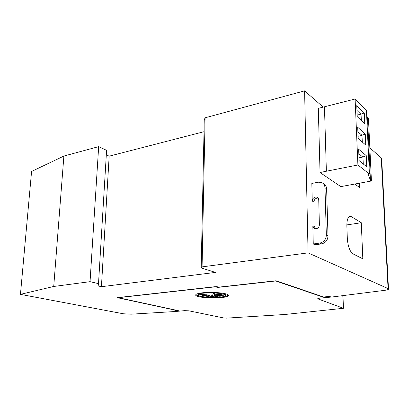 <?xml version="1.0" encoding="UTF-8"?>
<svg xmlns="http://www.w3.org/2000/svg" width="409" height="409" viewBox="0 0 409 409"><rect width="100%" height="100%" fill="white"/><g stroke="black" fill="none" stroke-linecap="round" stroke-linejoin="round"><path stroke-width="0.61" d="M284.863 314.49L226.509 318.125L223.733 317.982L188.907 310.82L184.536 310.656L176.141 311.433L174.28 311.039L178.344 310.661L118.262 297.701L214.904 286.878L218.038 287.389L275.743 280.973L323.207 297.164L329.112 296.612L330.59 297.128L319.777 298.13L317.752 298.647L318.044 298.928L343.427 308.294L284.863 314.49M318.125 198.058L317.067 198.058C315.119 198.61 314.071 199.929 313.928 202.015L312.246 201.023C312.394 198.922 313.442 197.598 315.4 197.046L316.735 197.107C317.972 197.532 318.637 198.457 318.739 199.883L319.388 224.776C319.245 226.923 318.176 228.258 316.188 228.769L315.022 228.718C313.667 228.299 312.941 227.322 312.829 225.788L313.258 243.984L319.869 243.064L321.551 243.887C325.569 242.9 327.721 240.236 328.003 235.896L326.617 188.835C326.459 186.315 325.334 184.571 323.248 183.605M312.829 225.788L314.526 226.678L315.334 228.779M201.105 296.443C198.15 295.937 196.392 295.329 195.829 294.628M221.136 297.66C210.793 298.821 194.592 297.087 195.707 294.848C196.085 293.959 198.401 293.268 202.665 292.778C213.237 291.52 229.894 293.386 228.427 295.579C227.946 296.499 225.517 297.19 221.136 297.66M219.541 297.246C211.003 298.207 197.634 296.776 198.575 294.935L199.444 294.24L207.077 294.863L199.899 294.725L206.703 295.211L202.404 295.497L207.148 295.569L201.969 296.326L208.329 295.876L206.709 296.607L210.073 296.09L209.807 297.287L212.107 296.182L214.05 296.934L214.137 296.136L218.902 297.077L215.855 295.958L220.262 296.295L217.005 295.676L224.122 295.814L217.404 295.329L221.755 295.042L216.99 294.971L222.338 294.194L215.819 294.659L217.532 293.902L214.071 294.439L214.382 293.187L212.005 294.342L211.923 292.905C220.594 293.176 225.124 294.051 225.517 295.533C225.129 296.29 223.135 296.857 219.541 297.246M198.585 294.439L199.459 293.514L199.444 294.24M215.829 294.168L215.819 294.659M214.188 293.279L214.071 294.439M211.928 292.389L211.923 292.905M222.506 293.166C224.684 293.667 225.691 294.219 225.523 294.817L225.517 295.267M199.459 293.514L207.092 294.143L207.077 294.863M206.714 294.858L206.703 295.211M207.077 294.848L207.148 295.569M207.153 295.242L208.345 295.16L208.329 295.876M208.334 295.646L210.083 295.375L210.073 296.09M209.981 296.499L212.118 295.467L212.107 296.182M212.118 295.467L214.06 296.223L214.05 296.934M214.06 296.223L214.147 295.421L214.137 296.136M214.147 295.421L215.86 295.758M217.01 295.329L215.865 295.242L215.855 295.958M217.015 294.971L217.005 295.676M217.409 294.976L217.404 295.329M216.995 294.577L216.99 294.971M228.324 295.053C227.726 295.753 225.901 296.32 222.849 296.75M312.246 201.023L311.832 183.436L318.279 182.209L321.131 182.348C323.504 183.212 324.792 185.016 324.986 187.767L326.617 188.835M324.986 187.767L326.346 235.032C326.06 239.393 323.897 242.072 319.869 243.064M321.551 243.887L314.966 244.797L313.258 243.984M215.446 272.409L201.202 267.915L202.072 266.878L308.069 252.874L388.069 288.585L388.504 289.194C388.167 289.649 386.909 290.027 384.746 290.334L331.336 297.082L329.47 296.443L323.555 296.995L276.06 280.758L218.897 287.123L216.842 286.663L214.73 286.724L117.25 297.66L177.261 310.584L173.396 311.004L175.691 311.489L131.141 314.184L123.37 313.78L20.45 294.357L53.727 286.469L90.046 281.668L98.508 283.636L98.165 285.952L101.427 286.699L215.446 272.409M323.176 107.097L304.603 90.859L205.098 117.807L204.26 119.776L201.202 267.915M320.037 172.516L318.304 108.349L355.104 99.014L366.418 110.164L369.424 174.06L368.131 174.306L370.442 180.221L371.433 180.988L340.809 186.622L320.037 172.516L326.372 171.238L324.465 106.764M326.372 171.238L357.906 164.975L369.424 174.06M371.433 180.988L368.463 118.687L367.486 117.746L366.653 115.144M357.906 164.975L355.104 99.014M366.254 155.63L358.642 149.239L359.133 160.65L366.766 166.795L366.254 155.63L362.798 157.051L358.836 153.784M364.286 112.935L356.766 105.645L357.236 116.652L364.782 123.717L364.286 112.935L360.886 114.188L356.97 110.45M358.177 138.452L365.764 145.067L365.263 134.096L357.696 127.245L358.177 138.452M363.274 163.983L362.957 156.857M362.798 157.051L359.01 157.823M360.886 114.188L357.169 115.077M361.331 120.486L361.04 113.993M362.292 142.041L361.991 135.231L357.895 131.923M361.832 135.43L358.085 136.263M365.263 134.096L361.991 135.231M370.442 180.221L367.486 117.746M359.583 183.16L359.777 187.649L354.782 184.04M361.28 222.731L362.829 258.825L352.962 253.851C349.823 251.515 347.947 246.417 347.328 238.559L346.863 226.003C346.812 219.935 347.952 216.709 350.288 216.33L351.515 216.719L361.28 222.731L346.842 224.909M388.489 288.877L381.689 159.009L381.244 157.854L369.854 147.9M304.603 90.859L308.069 252.874M98.508 283.636L106.58 150.328L98.671 146.626L63.886 156.049L31.58 171.448L20.45 294.357M323.202 296.873L323.207 297.164M340.84 295.947L340.518 295.983M216.525 286.699L216.525 286.96M218.043 287.006L218.038 287.389M330.579 296.816L330.59 297.128M106.304 154.847L109.167 156.166L204.014 131.688M63.886 156.049L53.727 286.469M98.671 146.626L90.046 281.668M109.167 156.166L101.427 286.699M205.098 117.807L202.072 266.878M326.346 235.032L328.003 235.896M351.515 216.719L348.673 217.164M381.244 157.854L388.069 288.585M342.819 295.707L343.248 308.115M318.028 298.458L318.044 298.928M198.59 294.214L198.575 294.935M228.432 295.247L228.427 295.579M316.735 197.107L317.936 197.838M350.288 216.33L349.726 216.422M342.987 295.687L343.422 308.222"/></g></svg>

